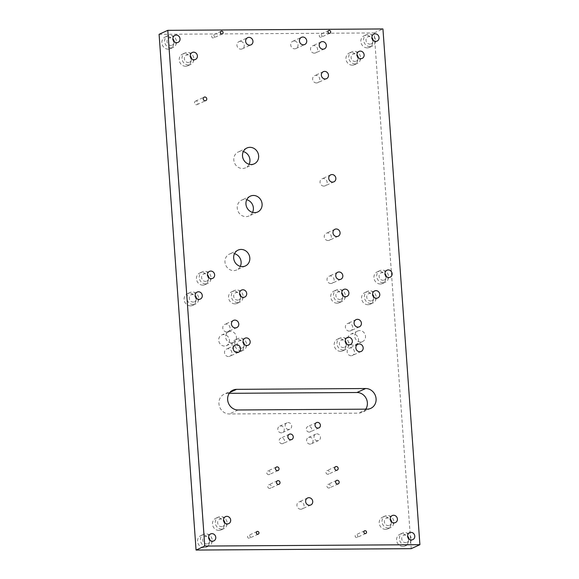 <?xml version="1.0" encoding="UTF-8"?>
<svg xmlns="http://www.w3.org/2000/svg" width="579" height="579" viewBox="0 0 579 579"><rect width="100%" height="100%" fill="white"/><g stroke="black" fill="none" stroke-linecap="round" stroke-linejoin="round"><path stroke-width="0.43" stroke-dasharray="2.9 2.17" d="M240.299 266.354A8.721 7.954 -114.6 0 1 236.673 269.952A8.721 7.954 -114.6 0 1 233.663 270.61A8.721 7.954 -114.6 0 1 225.245 263.727A8.721 7.954 -114.6 0 1 229.414 254.08A8.721 7.954 -114.6 0 1 234.495 253.689M328.083 240.538A3.836 3.496 -114.6 0 1 326.216 233.265A3.836 3.496 -114.6 0 1 330.993 235.298A3.836 3.496 -114.6 0 1 328.083 240.538M226.7 331.883A3.952 3.604 -114.6 0 1 224.775 324.392A3.952 3.604 -114.6 0 1 229.704 326.484A3.952 3.604 -114.6 0 1 226.7 331.883M228.466 356.526A3.952 3.604 -114.6 0 1 226.541 349.028A3.952 3.604 -114.6 0 1 231.47 351.127A3.952 3.604 -114.6 0 1 228.466 356.526M351.091 355.738A3.952 3.604 -114.6 0 1 349.166 348.247A3.952 3.604 -114.6 0 1 354.087 350.338A3.952 3.604 -114.6 0 1 351.091 355.738M353.566 345.229A5.819 5.298 -114.6 0 1 347.957 340.64A5.819 5.298 -114.6 0 1 350.736 334.213A5.819 5.298 -114.6 0 1 357.974 337.296A5.819 5.298 -114.6 0 1 355.578 344.787A5.819 5.298 -114.6 0 1 353.566 345.229M213.166 37.982A1.455 1.324 -114.6 0 1 212.457 35.225A1.455 1.324 -114.6 0 1 214.273 35.999A1.455 1.324 -114.6 0 1 213.166 37.982M249.028 538.246A1.455 1.324 -114.6 0 1 248.319 535.488A1.455 1.324 -114.6 0 1 250.128 536.263A1.455 1.324 -114.6 0 1 249.028 538.246M356.592 537.551A1.455 1.324 -114.6 0 1 355.882 534.801A1.455 1.324 -114.6 0 1 357.692 535.568A1.455 1.324 -114.6 0 1 356.592 537.551M300.754 509.245A3.836 3.496 -114.6 0 1 298.887 501.971A3.836 3.496 -114.6 0 1 303.664 504.005A3.836 3.496 -114.6 0 1 300.754 509.245M268.685 474.657A1.918 1.751 -114.6 0 1 267.751 471.016A1.918 1.751 -114.6 0 1 270.14 472.037A1.918 1.751 -114.6 0 1 268.685 474.657M196.158 100.985A1.918 1.751 65.4 0 0 194.703 103.605A1.918 1.751 65.4 0 0 198.011 102.497A1.918 1.751 65.4 0 0 196.158 100.985M340.553 351.33A6.398 5.833 -114.6 0 1 334.387 346.285A6.398 5.833 -114.6 0 1 337.441 339.214A6.398 5.833 -114.6 0 1 345.402 342.602A6.398 5.833 -114.6 0 1 342.768 350.845A6.398 5.833 -114.6 0 1 340.553 351.33M337.101 303.201A6.398 5.833 -114.6 0 1 330.935 298.149A6.398 5.833 -114.6 0 1 333.989 291.078A6.398 5.833 -114.6 0 1 341.95 294.465A6.398 5.833 -114.6 0 1 339.316 302.708A6.398 5.833 -114.6 0 1 337.101 303.201M234.915 303.852A6.398 5.833 -114.6 0 1 228.748 298.807A6.398 5.833 -114.6 0 1 231.803 291.729A6.398 5.833 -114.6 0 1 239.764 295.124A6.398 5.833 -114.6 0 1 237.129 303.367A6.398 5.833 -114.6 0 1 234.915 303.852M238.367 351.989A6.398 5.833 -114.6 0 1 232.201 346.944A6.398 5.833 -114.6 0 1 235.255 339.866A6.398 5.833 -114.6 0 1 243.216 343.26A6.398 5.833 -114.6 0 1 240.574 351.504A6.398 5.833 -114.6 0 1 238.367 351.989M294.096 41.015A3.952 3.604 65.4 0 0 291.099 46.414A3.952 3.604 65.4 0 0 297.91 44.134A3.952 3.604 65.4 0 0 294.096 41.015M240.314 41.362A3.952 3.604 65.4 0 0 237.318 46.761A3.952 3.604 65.4 0 0 244.128 44.482A3.952 3.604 65.4 0 0 240.314 41.362M281.285 432.839A3.488 3.177 -114.6 0 1 279.592 426.224A3.488 3.177 -114.6 0 1 283.934 428.076A3.488 3.177 -114.6 0 1 281.285 432.839M310.076 444.115A3.488 3.177 -114.6 0 1 308.375 437.507A3.488 3.177 -114.6 0 1 312.725 439.352A3.488 3.177 -114.6 0 1 310.076 444.115M282.067 443.724A2.909 2.649 -114.6 0 1 280.656 438.216A2.909 2.649 -114.6 0 1 284.275 439.758A2.909 2.649 -114.6 0 1 282.067 443.724M309.215 432.086A2.909 2.649 -114.6 0 1 307.796 426.571A2.909 2.649 -114.6 0 1 311.422 428.113A2.909 2.649 -114.6 0 1 309.215 432.086M269.669 488.408A1.918 1.751 -114.6 0 1 268.736 484.768A1.918 1.751 -114.6 0 1 271.124 485.788A1.918 1.751 -114.6 0 1 269.669 488.408M327.844 474.273A1.918 1.751 -114.6 0 1 326.911 470.64A1.918 1.751 -114.6 0 1 329.299 471.653A1.918 1.751 -114.6 0 1 327.844 474.273M314.339 53.152A3.836 3.496 -114.6 0 1 312.472 45.886A3.836 3.496 -114.6 0 1 317.249 47.919A3.836 3.496 -114.6 0 1 314.339 53.152M190.477 305.857A6.398 5.833 -114.6 0 1 184.31 300.812A6.398 5.833 -114.6 0 1 187.364 293.741A6.398 5.833 -114.6 0 1 195.326 297.128A6.398 5.833 -114.6 0 1 192.691 305.372A6.398 5.833 -114.6 0 1 190.477 305.857M202.831 285.143A6.398 5.833 -114.6 0 1 196.657 280.091A6.398 5.833 -114.6 0 1 199.712 273.02A6.398 5.833 -114.6 0 1 207.68 276.407A6.398 5.833 -114.6 0 1 205.038 284.658A6.398 5.833 -114.6 0 1 202.831 285.143M367.962 304.72A6.398 5.833 -114.6 0 1 361.788 299.676A6.398 5.833 -114.6 0 1 364.842 292.598A6.398 5.833 -114.6 0 1 372.811 295.992A6.398 5.833 -114.6 0 1 370.169 304.236A6.398 5.833 -114.6 0 1 367.962 304.72M159.095 34.313L374.229 32.938L411.199 548.668M365.754 409.158A10.473 9.539 -114.6 0 1 362.056 412.342A10.473 9.539 -114.6 0 1 358.437 413.138L229.356 413.963A10.473 9.539 -114.6 0 1 219.26 405.705A10.473 9.539 -114.6 0 1 224.261 394.133A10.473 9.539 -114.6 0 1 227.88 393.336L229.262 393.322M367.231 47.883A6.398 5.833 -114.6 0 1 361.057 42.839A6.398 5.833 -114.6 0 1 364.111 35.768A6.398 5.833 -114.6 0 1 372.08 39.155A6.398 5.833 -114.6 0 1 369.438 47.398A6.398 5.833 -114.6 0 1 367.231 47.883M352.329 65.181A6.398 5.833 -114.6 0 1 346.155 60.136A6.398 5.833 -114.6 0 1 349.209 53.058A6.398 5.833 -114.6 0 1 357.178 56.453A6.398 5.833 -114.6 0 1 354.536 64.696A6.398 5.833 -114.6 0 1 352.329 65.181M168.236 49.164A6.398 5.833 -114.6 0 1 162.062 44.113A6.398 5.833 -114.6 0 1 165.116 37.042A6.398 5.833 -114.6 0 1 173.085 40.436A6.398 5.833 -114.6 0 1 170.443 48.679A6.398 5.833 -114.6 0 1 168.236 49.164M185.598 66.252A6.398 5.833 -114.6 0 1 179.432 61.2A6.398 5.833 -114.6 0 1 182.486 54.129A6.398 5.833 -114.6 0 1 190.448 57.524A6.398 5.833 -114.6 0 1 187.813 65.767A6.398 5.833 -114.6 0 1 185.598 66.252M402.962 546.431A6.398 5.833 -114.6 0 1 396.796 541.379A6.398 5.833 -114.6 0 1 399.85 534.308A6.398 5.833 -114.6 0 1 407.811 537.696A6.398 5.833 -114.6 0 1 405.177 545.946A6.398 5.833 -114.6 0 1 402.962 546.431M385.6 529.344A6.398 5.833 -114.6 0 1 379.426 524.292A6.398 5.833 -114.6 0 1 382.48 517.221A6.398 5.833 -114.6 0 1 390.449 520.608A6.398 5.833 -114.6 0 1 387.807 528.859A6.398 5.833 -114.6 0 1 385.6 529.344M203.967 547.705A6.398 5.833 -114.6 0 1 197.801 542.661A6.398 5.833 -114.6 0 1 200.855 535.582A6.398 5.833 -114.6 0 1 208.816 538.977A6.398 5.833 -114.6 0 1 206.182 547.22A6.398 5.833 -114.6 0 1 203.967 547.705M218.869 530.415A6.398 5.833 -114.6 0 1 212.703 525.363A6.398 5.833 -114.6 0 1 215.757 518.292A6.398 5.833 -114.6 0 1 223.726 521.679A6.398 5.833 -114.6 0 1 221.084 529.923A6.398 5.833 -114.6 0 1 218.869 530.415M316.474 82.956A3.836 3.496 -114.6 0 1 314.607 75.683A3.836 3.496 -114.6 0 1 319.384 77.716A3.836 3.496 -114.6 0 1 316.474 82.956M323.864 186.098A3.836 3.496 -114.6 0 1 321.996 178.824A3.836 3.496 -114.6 0 1 326.78 180.865A3.836 3.496 -114.6 0 1 323.864 186.098M330.848 283.515A3.836 3.496 -114.6 0 1 328.981 276.241A3.836 3.496 -114.6 0 1 333.757 278.282A3.836 3.496 -114.6 0 1 330.848 283.515M252.567 212.384A8.721 7.954 -114.6 0 1 248.948 215.981A8.721 7.954 -114.6 0 1 238.085 211.357A8.721 7.954 -114.6 0 1 241.689 200.11A8.721 7.954 -114.6 0 1 244.7 199.451A8.721 7.954 -114.6 0 1 246.77 199.719M249.122 164.255A8.721 7.954 -114.6 0 1 245.496 167.845A8.721 7.954 -114.6 0 1 234.64 163.22A8.721 7.954 -114.6 0 1 238.237 151.98A8.721 7.954 -114.6 0 1 241.255 151.314A8.721 7.954 -114.6 0 1 243.318 151.582M380.309 284A6.398 5.833 -114.6 0 1 374.143 278.955A6.398 5.833 -114.6 0 1 377.197 271.884A6.398 5.833 -114.6 0 1 385.158 275.271A6.398 5.833 -114.6 0 1 382.524 283.515A6.398 5.833 -114.6 0 1 380.309 284M328.829 488.025A1.918 1.751 -114.6 0 1 327.895 484.391A1.918 1.751 -114.6 0 1 330.283 485.405A1.918 1.751 -114.6 0 1 328.829 488.025M320.73 37.295A1.455 1.324 -114.6 0 1 320.028 34.537A1.455 1.324 -114.6 0 1 321.837 35.305A1.455 1.324 -114.6 0 1 320.73 37.295M224.493 346.061A5.819 5.298 -114.6 0 1 218.884 341.472A5.819 5.298 -114.6 0 1 221.656 335.038A5.819 5.298 -114.6 0 1 228.9 338.122A5.819 5.298 -114.6 0 1 226.498 345.62A5.819 5.298 -114.6 0 1 224.493 346.061M349.325 331.094A3.952 3.604 -114.6 0 1 347.4 323.603A3.952 3.604 -114.6 0 1 352.322 325.702A3.952 3.604 -114.6 0 1 349.325 331.094M374.229 32.938L382.936 28.95M224.753 522.757A3.836 3.496 -114.6 0 1 217.776 523.59A3.836 3.496 -114.6 0 1 223.581 520.195M221.656 529.134A6.398 5.833 -114.6 0 1 215.489 524.089A6.398 5.833 -114.6 0 1 218.544 517.018A6.398 5.833 -114.6 0 1 226.505 520.405A6.398 5.833 -114.6 0 1 223.87 528.649A6.398 5.833 -114.6 0 1 221.656 529.134M209.851 540.055A3.836 3.496 -114.6 0 1 202.874 540.88A3.836 3.496 -114.6 0 1 208.679 537.493M206.754 546.431A6.398 5.833 -114.6 0 1 200.587 541.387A6.398 5.833 -114.6 0 1 203.642 534.308A6.398 5.833 -114.6 0 1 211.603 537.703A6.398 5.833 -114.6 0 1 208.968 545.946A6.398 5.833 -114.6 0 1 206.754 546.431M391.476 521.686A3.836 3.496 -114.6 0 1 384.499 522.519A3.836 3.496 -114.6 0 1 390.304 519.131M388.386 528.062A6.398 5.833 -114.6 0 1 382.212 523.018A6.398 5.833 -114.6 0 1 385.267 515.947A6.398 5.833 -114.6 0 1 393.235 519.334A6.398 5.833 -114.6 0 1 390.593 527.578A6.398 5.833 -114.6 0 1 388.386 528.062M408.846 538.774A3.836 3.496 -114.6 0 1 401.869 539.606A3.836 3.496 -114.6 0 1 407.674 536.219M405.749 545.15A6.398 5.833 -114.6 0 1 399.582 540.106A6.398 5.833 -114.6 0 1 402.637 533.035A6.398 5.833 -114.6 0 1 410.598 536.422A6.398 5.833 -114.6 0 1 407.963 544.665A6.398 5.833 -114.6 0 1 405.749 545.15M191.483 58.595A3.836 3.496 -114.6 0 1 184.506 59.427A3.836 3.496 -114.6 0 1 190.31 56.04M188.385 64.978A6.398 5.833 -114.6 0 1 182.219 59.926A6.398 5.833 -114.6 0 1 185.273 52.855A6.398 5.833 -114.6 0 1 193.234 56.243A6.398 5.833 -114.6 0 1 190.6 64.486A6.398 5.833 -114.6 0 1 188.385 64.978M174.113 41.507A3.836 3.496 -114.6 0 1 167.136 42.339A3.836 3.496 -114.6 0 1 172.94 38.952M171.022 47.891A6.398 5.833 -114.6 0 1 164.849 42.839A6.398 5.833 -114.6 0 1 167.903 35.768A6.398 5.833 -114.6 0 1 175.871 39.155A6.398 5.833 -114.6 0 1 173.23 47.398A6.398 5.833 -114.6 0 1 171.022 47.891M358.206 57.524A3.836 3.496 -114.6 0 1 351.229 58.356A3.836 3.496 -114.6 0 1 357.033 54.969M355.115 63.907A6.398 5.833 -114.6 0 1 348.942 58.855A6.398 5.833 -114.6 0 1 351.996 51.784A6.398 5.833 -114.6 0 1 359.964 55.171A6.398 5.833 -114.6 0 1 357.323 63.422A6.398 5.833 -114.6 0 1 355.115 63.907M373.108 40.233A3.836 3.496 -114.6 0 1 366.131 41.058A3.836 3.496 -114.6 0 1 371.935 37.671M370.017 46.61A6.398 5.833 -114.6 0 1 363.844 41.565A6.398 5.833 -114.6 0 1 366.898 34.487A6.398 5.833 -114.6 0 1 374.866 37.881A6.398 5.833 -114.6 0 1 372.225 46.125A6.398 5.833 -114.6 0 1 370.017 46.61M386.193 276.349A3.836 3.496 -114.6 0 1 379.216 277.175A3.836 3.496 -114.6 0 1 385.021 273.787M383.095 282.726A6.398 5.833 -114.6 0 1 376.929 277.681A6.398 5.833 -114.6 0 1 379.983 270.603A6.398 5.833 -114.6 0 1 387.944 273.997A6.398 5.833 -114.6 0 1 385.31 282.241A6.398 5.833 -114.6 0 1 383.095 282.726M373.839 297.063A3.836 3.496 -114.6 0 1 366.862 297.896A3.836 3.496 -114.6 0 1 372.666 294.508M370.748 303.447A6.398 5.833 -114.6 0 1 364.575 298.395A6.398 5.833 -114.6 0 1 367.629 291.324A6.398 5.833 -114.6 0 1 375.597 294.711A6.398 5.833 -114.6 0 1 372.956 302.962A6.398 5.833 -114.6 0 1 370.748 303.447M208.708 277.486A3.836 3.496 -114.6 0 1 201.731 278.318A3.836 3.496 -114.6 0 1 207.535 274.931M205.617 283.869A6.398 5.833 -114.6 0 1 199.444 278.817A6.398 5.833 -114.6 0 1 202.498 271.746A6.398 5.833 -114.6 0 1 210.466 275.134A6.398 5.833 -114.6 0 1 207.825 283.377A6.398 5.833 -114.6 0 1 205.617 283.869M196.353 298.207A3.836 3.496 -114.6 0 1 189.384 299.032A3.836 3.496 -114.6 0 1 195.188 295.645M193.263 304.583A6.398 5.833 -114.6 0 1 187.097 299.538A6.398 5.833 -114.6 0 1 190.151 292.46A6.398 5.833 -114.6 0 1 198.112 295.855A6.398 5.833 -114.6 0 1 195.47 304.098A6.398 5.833 -114.6 0 1 193.263 304.583M317.48 440.728A3.488 3.177 -114.6 0 1 315.779 434.12A3.488 3.177 -114.6 0 1 320.122 435.965A3.488 3.177 -114.6 0 1 317.48 440.728M288.689 429.452A3.488 3.177 -114.6 0 1 286.989 422.836A3.488 3.177 -114.6 0 1 291.331 424.689A3.488 3.177 -114.6 0 1 288.689 429.452M244.244 344.331A3.836 3.496 -114.6 0 1 237.267 345.164A3.836 3.496 -114.6 0 1 243.071 341.776M241.153 350.715A6.398 5.833 -114.6 0 1 234.987 345.663A6.398 5.833 -114.6 0 1 238.041 338.592A6.398 5.833 -114.6 0 1 246.003 341.986A6.398 5.833 -114.6 0 1 243.361 350.23A6.398 5.833 -114.6 0 1 241.153 350.715M240.799 296.202A3.836 3.496 -114.6 0 1 233.822 297.027A3.836 3.496 -114.6 0 1 239.626 293.64M237.701 302.578A6.398 5.833 -114.6 0 1 231.535 297.534A6.398 5.833 -114.6 0 1 234.589 290.455A6.398 5.833 -114.6 0 1 242.55 293.85A6.398 5.833 -114.6 0 1 239.916 302.093A6.398 5.833 -114.6 0 1 237.701 302.578M342.985 295.543A3.836 3.496 -114.6 0 1 336.008 296.376A3.836 3.496 -114.6 0 1 341.813 292.981M339.887 301.92A6.398 5.833 -114.6 0 1 333.721 296.875A6.398 5.833 -114.6 0 1 336.775 289.804A6.398 5.833 -114.6 0 1 344.737 293.191A6.398 5.833 -114.6 0 1 342.102 301.435A6.398 5.833 -114.6 0 1 339.887 301.92M346.43 343.68A3.836 3.496 -114.6 0 1 339.46 344.505A3.836 3.496 -114.6 0 1 345.265 341.118M343.34 350.056A6.398 5.833 -114.6 0 1 337.173 345.012A6.398 5.833 -114.6 0 1 340.228 337.933A6.398 5.833 -114.6 0 1 348.189 341.328A6.398 5.833 -114.6 0 1 345.547 349.571A6.398 5.833 -114.6 0 1 343.34 350.056M231.455 342.869A5.819 5.298 -114.6 0 1 225.846 338.281A5.819 5.298 -114.6 0 1 228.625 331.854A5.819 5.298 -114.6 0 1 235.863 334.937A5.819 5.298 -114.6 0 1 233.467 342.428A5.819 5.298 -114.6 0 1 231.455 342.869M360.529 342.044A5.819 5.298 -114.6 0 1 354.927 337.456A5.819 5.298 -114.6 0 1 357.699 331.022A5.819 5.298 -114.6 0 1 364.944 334.105A5.819 5.298 -114.6 0 1 362.541 341.603A5.819 5.298 -114.6 0 1 360.529 342.044M367.144 409.15L358.437 413.138M230.001 392.367L227.88 393.336M238.063 409.975L229.356 413.963M246.944 147.992L238.237 151.98M254.203 163.857L245.496 167.845M250.389 196.129L241.689 200.11M257.655 211.994L248.948 215.981M337.687 272.26L328.981 276.241M340.879 279.237L332.18 283.225M330.703 174.844L321.996 178.824M333.902 181.82L325.195 185.808M323.306 71.695L314.607 75.683M326.505 78.679L317.799 82.659M225.528 516.634L219.607 519.341M228.727 523.611L222.806 526.325M218.544 517.018L215.757 518.292M223.87 528.649L221.084 529.923M210.626 533.925L204.705 536.639M213.817 540.909L207.904 543.616M203.642 534.308L200.855 535.582M208.968 545.946L206.182 547.22M392.251 515.563L386.331 518.27M395.45 522.54L389.529 525.254M385.267 515.947L382.48 517.221M390.593 527.578L387.807 528.859M409.621 532.651L403.701 535.358M412.813 539.628L406.899 542.342M402.637 533.035L399.85 534.308M407.963 544.665L405.177 545.946M192.257 52.472L186.337 55.179M195.449 59.456L189.536 62.163M185.273 52.855L182.486 54.129M190.6 64.486L187.813 65.767M174.887 35.384L168.967 38.091M178.086 42.368L172.166 45.075M167.903 35.768L165.116 37.042M173.23 47.398L170.443 48.679M358.98 51.401L353.06 54.115M362.179 58.385L356.259 61.092M351.996 51.784L349.209 53.058M357.323 63.422L354.536 64.696M373.882 34.11L367.962 36.817M377.081 41.087L371.161 43.794M366.898 34.487L364.111 35.768M372.225 46.125L369.438 47.398M370.763 408.354L362.056 412.342M232.968 390.145L224.261 394.133M386.967 270.227L381.047 272.933M390.159 277.203L384.239 279.918M379.983 270.603L377.197 271.884M385.31 282.241L382.524 283.515M374.613 290.94L368.693 293.654M377.812 297.924L371.892 300.631M367.629 291.324L364.842 292.598M372.956 302.962L370.169 304.236M209.482 271.363L203.562 274.07M212.681 278.347L206.761 281.054M202.498 271.746L199.712 273.02M207.825 283.377L205.038 284.658M197.135 292.084L191.215 294.791M200.327 299.061L194.406 301.775M190.151 292.46L187.364 293.741M195.47 304.098L192.691 305.372M321.171 41.898L312.472 45.886M324.37 48.882L315.664 52.863M335.617 466.652L326.911 470.64M337.21 470.141L328.503 474.129M277.442 480.787L268.736 484.768M279.035 484.276L270.335 488.263M316.503 422.59L307.796 426.571M318.928 427.881L310.221 431.862M289.362 434.228L280.656 438.216M291.78 439.519L283.073 443.5M315.779 434.12L308.375 437.507M318.682 440.467L311.285 443.854M286.989 422.836L279.592 426.224M289.898 429.184L282.494 432.571M242.239 48.853L250.946 44.873M238.946 41.659L247.653 37.678M296.021 48.513L304.728 44.525M292.728 41.319L301.435 37.331M245.026 338.208L239.105 340.922M248.217 345.193L242.297 347.899M238.041 338.592L235.255 339.866M243.361 350.23L240.574 351.504M241.573 290.072L235.653 292.786M244.765 297.056L238.845 299.763M234.589 290.455L231.803 291.729M239.916 302.093L237.129 303.367M343.76 289.42L337.839 292.127M346.951 296.397L341.038 299.111M336.775 289.804L333.989 291.078M342.102 301.435L339.316 302.708M347.212 337.557L341.292 340.264M350.404 344.534L344.483 347.248M340.228 337.933L337.441 339.214M345.547 349.571L342.768 350.845M197.099 104.618L205.798 100.63M195.499 101.13L204.206 97.142M336.602 480.404L327.895 484.391M338.201 483.899L329.494 487.88M276.451 467.029L267.751 471.016M278.05 470.524L269.344 474.505M307.594 497.991L298.887 501.971M310.785 504.968L302.086 508.955M364.589 530.813L355.882 534.801M365.798 533.462L357.098 537.442M257.025 531.508L248.319 535.488M258.234 534.149L249.527 538.137M328.727 30.549L320.028 34.537M329.943 33.198L321.236 37.179M221.164 31.244L212.457 35.225M222.379 33.886L213.673 37.874M228.625 331.854L221.656 335.038M233.467 342.428L226.498 345.62M357.699 331.022L350.736 334.213M362.541 341.603L355.578 344.787M356.107 319.622L347.4 323.603M359.4 326.809L350.693 330.797M357.873 344.259L349.166 348.247M361.166 351.453L352.459 355.434M235.248 345.048L226.541 349.028M238.541 352.242L229.834 356.223M233.482 320.404L224.775 324.392M236.775 327.598L228.068 331.586M334.923 229.277L326.216 233.265M338.114 236.261L329.408 240.249M238.121 250.099L229.414 254.08M245.38 265.964L236.673 269.952"/><path stroke-width="0.87" d="M242.369 266.63A8.721 7.954 -114.6 0 1 233.952 259.747A8.721 7.954 -114.6 0 1 238.121 250.099A8.721 7.954 -114.6 0 1 248.977 254.724A8.721 7.954 -114.6 0 1 245.38 265.964A8.721 7.954 -114.6 0 1 242.369 266.63M336.79 236.55A3.836 3.496 -114.6 0 1 334.923 229.277A3.836 3.496 -114.6 0 1 339.699 231.311A3.836 3.496 -114.6 0 1 336.79 236.55M235.407 327.902A3.952 3.604 -114.6 0 1 233.482 320.404A3.952 3.604 -114.6 0 1 238.403 322.503A3.952 3.604 -114.6 0 1 235.407 327.902M237.173 352.539A3.952 3.604 -114.6 0 1 235.248 345.048A3.952 3.604 -114.6 0 1 240.169 347.139A3.952 3.604 -114.6 0 1 237.173 352.539M359.798 351.75A3.952 3.604 -114.6 0 1 357.873 344.259A3.952 3.604 -114.6 0 1 362.794 346.358A3.952 3.604 -114.6 0 1 359.798 351.75M329.437 33.307A1.455 1.324 -114.6 0 1 328.727 30.549A1.455 1.324 -114.6 0 1 330.544 31.324A1.455 1.324 -114.6 0 1 329.437 33.307M257.735 534.258A1.455 1.324 -114.6 0 1 257.025 531.508A1.455 1.324 -114.6 0 1 258.835 532.275A1.455 1.324 -114.6 0 1 257.735 534.258M365.298 533.57A1.455 1.324 -114.6 0 1 364.589 530.813A1.455 1.324 -114.6 0 1 366.398 531.587A1.455 1.324 -114.6 0 1 365.298 533.57M309.461 505.264A3.836 3.496 -114.6 0 1 307.594 497.991A3.836 3.496 -114.6 0 1 312.37 500.024A3.836 3.496 -114.6 0 1 309.461 505.264M337.535 484.044A1.918 1.751 -114.6 0 1 336.602 480.404A1.918 1.751 -114.6 0 1 338.99 481.424A1.918 1.751 -114.6 0 1 337.535 484.044M204.865 96.997A1.918 1.751 65.4 0 0 203.41 99.617A1.918 1.751 65.4 0 0 206.717 98.51A1.918 1.751 65.4 0 0 204.865 96.997M349.079 344.823A3.836 3.496 -114.6 0 1 347.212 337.557A3.836 3.496 -114.6 0 1 351.989 339.591A3.836 3.496 -114.6 0 1 349.079 344.823M345.627 296.694A3.836 3.496 -114.6 0 1 343.76 289.42A3.836 3.496 -114.6 0 1 348.536 291.454A3.836 3.496 -114.6 0 1 345.627 296.694M243.441 297.345A3.836 3.496 -114.6 0 1 241.573 290.072A3.836 3.496 -114.6 0 1 246.35 292.106A3.836 3.496 -114.6 0 1 243.441 297.345M246.893 345.482A3.836 3.496 -114.6 0 1 245.026 338.208A3.836 3.496 -114.6 0 1 249.802 340.242A3.836 3.496 -114.6 0 1 246.893 345.482M302.803 37.034A3.952 3.604 65.4 0 0 299.806 42.426A3.952 3.604 65.4 0 0 306.617 40.154A3.952 3.604 65.4 0 0 302.803 37.034M249.021 37.374A3.952 3.604 65.4 0 0 246.024 42.774A3.952 3.604 65.4 0 0 252.835 40.494A3.952 3.604 65.4 0 0 249.021 37.374M249.954 147.334A8.721 7.954 65.4 0 0 246.944 147.992A8.721 7.954 65.4 0 0 243.339 159.232A8.721 7.954 65.4 0 0 254.203 163.857A8.721 7.954 65.4 0 0 258.372 154.209A8.721 7.954 65.4 0 0 249.954 147.334M253.407 195.463A8.721 7.954 65.4 0 0 250.389 196.129A8.721 7.954 65.4 0 0 246.792 207.369A8.721 7.954 65.4 0 0 257.655 211.994A8.721 7.954 65.4 0 0 261.817 202.346A8.721 7.954 65.4 0 0 253.407 195.463M339.012 271.971A3.836 3.496 65.4 0 0 335.856 276.501A3.836 3.496 65.4 0 0 340.879 279.237A3.836 3.496 65.4 0 0 339.012 271.971M332.028 174.554A3.836 3.496 65.4 0 0 328.872 179.085A3.836 3.496 65.4 0 0 333.902 181.82A3.836 3.496 65.4 0 0 332.028 174.554M324.638 71.405A3.836 3.496 65.4 0 0 321.475 75.943A3.836 3.496 65.4 0 0 326.505 78.679A3.836 3.496 65.4 0 0 324.638 71.405M227.395 523.908A3.836 3.496 -114.6 0 1 225.528 516.634A3.836 3.496 -114.6 0 1 230.304 518.668A3.836 3.496 -114.6 0 1 227.395 523.908M212.493 541.199A3.836 3.496 -114.6 0 1 210.626 533.925A3.836 3.496 -114.6 0 1 215.402 535.959A3.836 3.496 -114.6 0 1 212.493 541.199M394.125 522.837A3.836 3.496 -114.6 0 1 392.251 515.563A3.836 3.496 -114.6 0 1 397.035 517.597A3.836 3.496 -114.6 0 1 394.125 522.837M411.488 539.925A3.836 3.496 -114.6 0 1 409.621 532.651A3.836 3.496 -114.6 0 1 414.398 534.685A3.836 3.496 -114.6 0 1 411.488 539.925M194.124 59.746A3.836 3.496 -114.6 0 1 192.257 52.472A3.836 3.496 -114.6 0 1 197.034 54.506A3.836 3.496 -114.6 0 1 194.124 59.746M176.761 42.658A3.836 3.496 -114.6 0 1 174.887 35.384A3.836 3.496 -114.6 0 1 179.671 37.418A3.836 3.496 -114.6 0 1 176.761 42.658M360.855 58.674A3.836 3.496 -114.6 0 1 358.98 51.401A3.836 3.496 -114.6 0 1 363.764 53.434A3.836 3.496 -114.6 0 1 360.855 58.674M375.757 41.377A3.836 3.496 -114.6 0 1 373.882 34.11A3.836 3.496 -114.6 0 1 378.666 36.144A3.836 3.496 -114.6 0 1 375.757 41.377M365.66 388.523A10.473 9.539 -114.6 0 1 375.757 396.781A10.473 9.539 -114.6 0 1 370.763 408.354A10.473 9.539 -114.6 0 1 367.144 409.15L238.063 409.975A10.473 9.539 -114.6 0 1 227.967 401.717A10.473 9.539 -114.6 0 1 232.968 390.145A10.473 9.539 -114.6 0 1 236.587 389.349L365.66 388.523L356.954 392.504A10.473 9.539 -114.6 0 1 366.087 398.265A10.473 9.539 -114.6 0 1 365.754 409.158M167.801 30.332L382.936 28.95L419.905 544.687L204.771 546.062L167.801 30.332L159.095 34.313L196.064 550.05L204.771 546.062M388.835 277.493A3.836 3.496 -114.6 0 1 386.967 270.227A3.836 3.496 -114.6 0 1 391.744 272.26A3.836 3.496 -114.6 0 1 388.835 277.493M376.488 298.214A3.836 3.496 -114.6 0 1 374.613 290.94A3.836 3.496 -114.6 0 1 379.397 292.974A3.836 3.496 -114.6 0 1 376.488 298.214M211.349 278.637A3.836 3.496 -114.6 0 1 209.482 271.363A3.836 3.496 -114.6 0 1 214.266 273.397A3.836 3.496 -114.6 0 1 211.349 278.637M199.002 299.35A3.836 3.496 -114.6 0 1 197.135 292.084A3.836 3.496 -114.6 0 1 201.912 294.118A3.836 3.496 -114.6 0 1 199.002 299.35M323.046 49.172A3.836 3.496 -114.6 0 1 321.171 41.898A3.836 3.496 -114.6 0 1 325.955 43.932A3.836 3.496 -114.6 0 1 323.046 49.172M336.551 470.286A1.918 1.751 -114.6 0 1 335.617 466.652A1.918 1.751 -114.6 0 1 338.006 467.673A1.918 1.751 -114.6 0 1 336.551 470.286M278.376 484.42A1.918 1.751 -114.6 0 1 277.442 480.787A1.918 1.751 -114.6 0 1 279.831 481.8A1.918 1.751 -114.6 0 1 278.376 484.42M317.922 428.098A2.909 2.649 -114.6 0 1 316.503 422.59A2.909 2.649 -114.6 0 1 320.122 424.132A2.909 2.649 -114.6 0 1 317.922 428.098M290.774 439.736A2.909 2.649 -114.6 0 1 289.362 434.228A2.909 2.649 -114.6 0 1 292.981 435.77A2.909 2.649 -114.6 0 1 290.774 439.736M277.384 470.669A1.918 1.751 -114.6 0 1 276.451 467.029A1.918 1.751 -114.6 0 1 278.846 468.049A1.918 1.751 -114.6 0 1 277.384 470.669M221.873 33.995A1.455 1.324 -114.6 0 1 221.164 31.244A1.455 1.324 -114.6 0 1 222.973 32.011A1.455 1.324 -114.6 0 1 221.873 33.995M358.032 327.113A3.952 3.604 -114.6 0 1 356.107 319.622A3.952 3.604 -114.6 0 1 361.028 321.714A3.952 3.604 -114.6 0 1 358.032 327.113M234.495 253.689A8.721 7.954 -114.6 0 1 240.299 266.354M419.905 544.687L411.199 548.668L196.064 550.05M229.262 393.322L356.954 392.504M246.77 199.719A8.721 7.954 -114.6 0 1 252.567 212.384M243.318 151.582A8.721 7.954 -114.6 0 1 249.122 164.255M223.581 520.195A3.836 3.496 -114.6 0 1 224.753 522.757M208.679 537.493A3.836 3.496 -114.6 0 1 209.851 540.055M390.304 519.131A3.836 3.496 -114.6 0 1 391.476 521.686M407.674 536.219A3.836 3.496 -114.6 0 1 408.846 538.774M190.31 56.04A3.836 3.496 -114.6 0 1 191.483 58.595M172.94 38.952A3.836 3.496 -114.6 0 1 174.113 41.507M357.033 54.969A3.836 3.496 -114.6 0 1 358.206 57.524M371.935 37.671A3.836 3.496 -114.6 0 1 373.108 40.233M385.021 273.787A3.836 3.496 -114.6 0 1 386.193 276.349M372.666 294.508A3.836 3.496 -114.6 0 1 373.839 297.063M207.535 274.931A3.836 3.496 -114.6 0 1 208.708 277.486M195.188 295.645A3.836 3.496 -114.6 0 1 196.353 298.207M243.071 341.776A3.836 3.496 -114.6 0 1 244.244 344.331M239.626 293.64A3.836 3.496 -114.6 0 1 240.799 296.202M341.813 292.981A3.836 3.496 -114.6 0 1 342.985 295.543M345.265 341.118A3.836 3.496 -114.6 0 1 346.43 343.68M236.587 389.349L230.001 392.367"/></g></svg>
